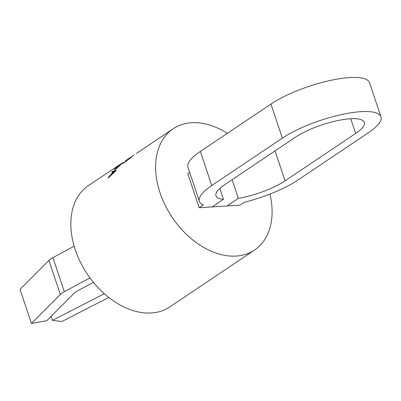 <?xml version="1.0" encoding="UTF-8"?>
<svg xmlns="http://www.w3.org/2000/svg" width="401" height="401" viewBox="0 0 401 401"><rect width="100%" height="100%" fill="white"/><g stroke="black" fill="none" stroke-linecap="round" stroke-linejoin="round"><path stroke-width="0.6" d="M136.375 153.468L173.162 128.781A73.027 50.175 56.1 0 0 160.064 192.856A73.027 50.175 56.1 0 0 254.55 250.049A73.027 50.175 56.1 0 0 269.958 194.074M130.786 157.633L123.157 163.448L130.806 157.678M123.142 163.397L128.27 159.082M126.776 159.909L127.789 159.232M123.162 162.4L118.721 165.448M121.368 163.543L121.057 163.748M114.275 169.708L115.598 169.212L122.646 162.981L115.583 169.162L114.26 169.658L117.012 166.696L122.626 162.936M115.528 171.177L108.21 177.929L115.548 171.232L116.18 170.189L115.548 171.232M108.19 177.874L108.821 176.726L110.816 174.911L112.781 171.939L111.714 172.33L112.796 171.989M227.297 133.363A73.027 50.175 56.1 0 0 173.162 128.781M118.821 165.247L88.385 185.673A73.027 50.175 56.1 0 0 75.283 249.753A73.027 50.175 56.1 0 0 169.773 306.945L254.55 250.049M227.026 205.974L238.354 198.37A41.007 11.063 161.5 0 0 285.066 180.831L355.667 133.448A41.007 11.063 161.5 0 0 364.349 122.37A41.007 11.063 161.5 0 0 336.93 120.746A41.007 11.063 161.5 0 0 295.256 137.312L224.65 184.696A41.007 11.063 161.5 0 0 215.974 195.773A41.007 11.063 161.5 0 0 223.422 199.327L212.094 206.931L239.923 205.152L244.109 202.34A58.511 15.789 -18.5 0 0 297.963 180.004L368.564 132.621A58.511 15.789 -18.5 0 0 380.95 116.816A58.511 15.789 -18.5 0 0 341.822 114.496A58.511 15.789 -18.5 0 0 282.359 138.139L211.753 185.523A58.511 15.789 -18.5 0 0 199.372 201.327A58.511 15.789 -18.5 0 0 203.382 204.946L199.197 207.758L212.094 206.931M232.104 179.693L238.354 198.37M219.783 188.455L223.422 199.327M189.693 172.405L187.793 173.678L199.197 207.758M93.383 282.314L77.964 290.645A13.819 3.729 -18.5 0 0 73.969 293.417L46.777 320.695L31.453 323.457L20.05 289.382L48.927 260.414A13.819 3.729 -18.5 0 1 52.922 257.637L74.165 246.164M108.771 297.477L61.884 321.512L52.431 320.334L104.315 293.743M52.922 257.637L64.325 291.717L89.944 277.873M64.325 291.717A13.819 3.729 161.5 0 0 60.33 294.489L48.927 260.414M31.453 323.457L60.33 294.489M199.372 201.327L187.969 167.252A58.511 15.789 -18.5 0 1 200.355 151.443L270.956 104.059A58.511 15.789 -18.5 0 1 330.419 80.416A58.511 15.789 -18.5 0 1 369.547 82.736L380.95 116.816M51.102 316.359L52.431 320.334M134.19 154.881L131.012 157.022M128.661 158.796L130.455 157.768L126.836 160.47M127.257 159.638L131.543 156.961M130.185 157.984L128.676 158.841M125.939 160.415L125.368 160.801M122.927 162.44L121.538 163.528M121.523 163.478L120.881 163.909M118.706 165.402L118.064 165.829M121.292 164.039L116.962 166.936L115.192 168.886M115.177 168.851L116.947 166.891L121.272 163.994L118.405 166.676L115.182 168.866M113.217 171.793L115.152 171.127L111.633 174.189L113.217 171.793L111.653 174.245M115.172 171.177L113.232 171.844M111.714 172.33L112.42 171.427L116.18 170.189M350.75 118.746L355.667 133.448M200.355 151.443L211.753 185.523M270.956 104.059L282.359 138.139M275.046 150.876L285.066 180.831M130.049 157.713L128.5 158.756M131.348 156.786L130.039 157.663"/></g></svg>
